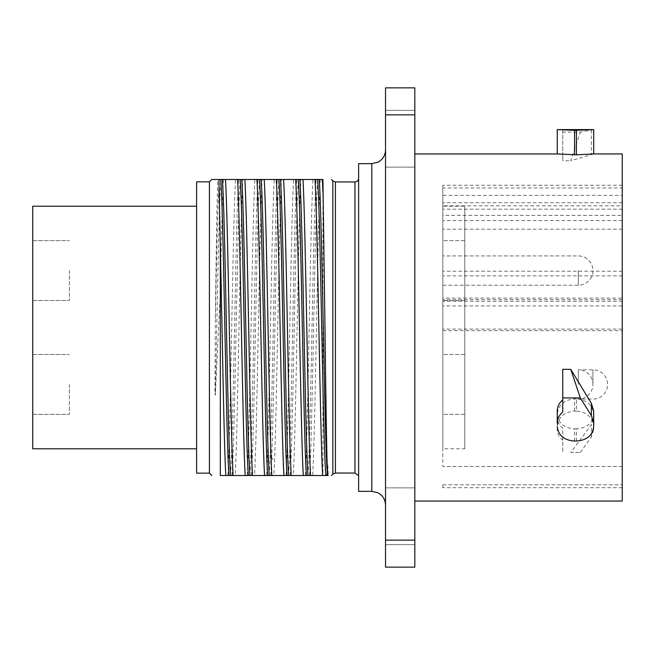 <?xml version="1.0" encoding="UTF-8"?>
<svg xmlns="http://www.w3.org/2000/svg" width="655" height="655" viewBox="0 0 655 655"><rect width="100%" height="100%" fill="white"/><g stroke="black" fill="none" stroke-linecap="round" stroke-linejoin="round"><path stroke-width="0.49" stroke-dasharray="3.27 2.46" d="M442.837 330.677L622.25 330.677L622.25 466.507L442.837 466.507L442.837 305.934L622.25 305.934L622.25 484.815L622.25 466.507L442.837 466.507L442.837 329.105L622.25 329.105L622.25 185.25L622.25 305.934M442.837 484.815L622.25 484.815L622.25 487.688L622.25 484.815L442.837 484.815L442.837 487.688L442.837 484.815M622.25 153.941L622.25 501.059M622.25 330.677L622.25 329.105M414.828 327.5L414.828 501.059L414.828 327.5M593.692 153.941L570.767 160.712L580.305 132.114L562.751 132.114L562.751 160.712L570.767 160.712M557.258 153.982L562.751 154.711L562.751 160.712M580.305 452.458L591.375 436.926L593.692 429.606L593.692 426.454C592.66 417.227 586.896 412.11 576.392 411.086L576.392 398.862C586.896 399.894 592.66 405.036 593.692 414.279L593.692 417.431L591.375 424.718L570.767 452.458L580.305 452.458L570.767 452.458M576.392 398.862L574.558 398.862C564.053 399.894 558.289 405.036 557.258 414.279L557.258 417.431C557.34 421.656 559.165 425.185 562.751 428.018L562.751 452.458L562.751 428.018M576.392 441.052L576.392 428.828C586.896 428.083 592.669 423.228 593.692 414.279L593.692 411.086M576.392 428.828L574.558 428.828C564.053 428.083 558.281 423.228 557.258 414.279L557.258 429.606C557.34 433.847 559.165 437.393 562.751 440.234M562.751 411.995L562.751 369.33M414.828 87.852L414.828 567.148L385.533 567.148L385.533 87.852L414.828 87.852M414.828 516.246L414.828 544.624L414.828 516.246M414.828 138.754L414.828 110.376L414.828 138.754M385.533 327.5L385.533 149.921L385.533 327.5M385.533 516.246L385.533 544.624L385.533 516.246M385.533 138.754L385.533 110.376L385.533 138.754M414.828 540.138L385.533 540.138M414.828 114.862L385.533 114.862M358.621 491.348L358.621 163.652M305.353 475.514C307.899 436.558 310.445 218.442 312.992 179.486L322.923 179.486L322.923 475.514L220.309 475.514L220.309 292.646C221.349 237.397 222.397 199.677 223.437 179.486L217.771 179.486C216.969 196.95 216.166 255.483 215.364 318.232L214.963 389.782C214.979 397.29 215.38 395.276 215.364 393.86C217.223 310.404 219.081 196.623 220.94 179.486M227.874 475.514C230.421 436.558 232.967 218.442 235.513 179.486L223.437 179.486M235.513 179.486L242.809 179.486C240.262 218.442 237.716 436.558 235.17 475.514M247.246 475.514C249.792 436.558 252.339 218.442 254.885 179.486L242.809 179.486M254.885 179.486L262.18 179.486C259.634 218.442 257.079 436.558 254.533 475.514M266.61 475.514L267.248 461.857C269.582 401.916 271.915 214.832 274.257 179.486L262.18 179.486M274.257 179.486L281.544 179.486C279.21 214.832 276.877 401.916 274.543 461.857L273.905 475.514M285.981 475.514C288.527 436.558 291.074 218.442 293.62 179.486L281.544 179.486M293.62 179.486L300.915 179.486C298.369 218.442 295.823 436.558 293.276 475.514M312.992 179.486L300.915 179.486M209.42 181.861L209.42 473.139M328.27 475.514L326.599 475.514L327.868 465.508L328.27 475.514M320.287 179.486C317.74 218.442 315.194 436.558 312.64 475.514M327.222 475.514L327.868 465.508M270.703 475.514L271.694 457.616C274.142 396.144 276.59 200.905 279.046 179.486M269.115 475.514L270.106 457.616C272.554 396.144 275.01 200.905 277.458 179.486M220.309 292.646L215.364 393.86M215.364 318.232C216.699 252.363 218.025 192.685 219.351 179.486M196.598 473.139L196.598 181.861M196.598 448.79L196.598 206.21L196.598 448.79M32.75 448.79L32.75 206.21M32.75 384.436L32.75 414.369L32.75 384.436M32.75 270.564L32.75 300.498L32.75 270.564M69.364 384.436L69.364 414.369L69.364 384.436M69.364 270.564L69.364 300.498L69.364 270.564M576.392 411.086L574.558 411.086C564.053 412.11 558.289 417.227 557.258 426.454M593.692 429.606L593.692 417.431M593.692 426.454L593.692 414.279L593.692 426.454M557.258 429.606L557.258 417.431M593.692 129.6L580.305 132.114M557.258 129.633L562.751 130.271L562.751 132.114M562.751 130.271L562.751 154.711M593.692 129.633L593.692 153.982M442.837 329.105L442.837 298.099L622.25 298.099M622.25 299.671L442.837 299.671L442.837 205.826L622.25 205.826M442.837 298.099L442.837 299.671M622.25 220.604L442.837 220.604M442.837 205.826L442.837 187.977L622.25 187.977M622.25 202.747L442.837 202.747L442.837 185.25L442.837 209.182L442.837 195.362L622.25 195.362M442.837 187.977L442.837 202.747M622.25 209.182L442.837 209.182M442.837 195.362L442.837 215.372L622.25 215.372M622.25 229.185L442.837 229.185L442.837 275.87L442.837 271.203L622.25 271.203M442.837 215.372L442.837 229.185M622.25 275.87L442.837 275.87M442.837 271.203L442.837 301.267L622.25 301.267M442.837 301.267L442.837 305.934M442.837 448.79L442.837 206.21L442.837 448.79L464.804 448.79L464.804 206.21L442.837 206.21M464.804 448.79L464.804 206.21M464.804 384.436L464.804 414.369L464.804 384.436M464.804 270.564L464.804 300.498L464.804 270.564M442.837 384.436L442.837 414.369L442.837 384.436M442.837 270.564L442.837 300.498L442.837 270.564M371.803 163.652L371.803 491.348M354.961 181.959L354.961 473.041M335.425 181.959L335.425 473.041M332.838 180.886L332.838 474.114M309.438 475.514C312.222 450.624 314.998 204.376 317.781 179.486M307.85 475.514C310.634 450.624 313.418 204.376 316.193 179.486M290.067 475.514C292.851 450.624 295.634 204.376 298.41 179.486M288.487 475.514C291.262 450.624 294.046 204.376 296.83 179.486M267.248 461.857L270.106 457.616L271.694 457.616L274.543 461.857M251.332 475.514C254.115 450.624 256.891 204.376 259.675 179.486M249.743 475.514C252.527 450.624 255.311 204.376 258.086 179.486M231.96 475.514C234.744 450.624 237.528 204.376 240.303 179.486M230.372 475.514C233.155 450.624 235.939 204.376 238.723 179.486M591.375 436.926L591.375 424.718M574.558 411.086L574.558 398.862M574.558 441.052L574.558 428.828M591.375 129.977L591.375 154.383M578.316 384.436L578.316 369.788L578.316 384.436M578.316 270.564L578.316 285.212L578.316 270.564M592.955 384.436L592.955 369.788L592.955 384.436A14.647 14.647 0 0 0 578.316 369.788L592.955 369.788A14.647 14.647 0 0 1 607.603 384.436A14.647 14.647 0 0 1 592.955 399.083L578.316 399.083A14.647 14.647 0 0 0 592.955 384.436M32.75 414.369L69.364 414.369L32.75 414.369M32.75 354.502L69.364 354.502L32.75 354.502M32.75 300.498L69.364 300.498L32.75 300.498M32.75 240.631L69.364 240.631L32.75 240.631M385.533 544.624L414.828 544.624L385.533 544.624M385.533 487.877L414.828 487.877L385.533 487.877M385.533 167.123L414.828 167.123L385.533 167.123M385.533 110.376L414.828 110.376L385.533 110.376M622.25 185.25L442.837 185.25M622.25 487.688L442.837 487.688M464.804 414.369L442.837 414.369L464.804 414.369M464.804 354.502L442.837 354.502L464.804 354.502M464.804 300.498L442.837 300.498L464.804 300.498M464.804 240.631L442.837 240.631L464.804 240.631M442.837 285.212L578.316 285.212A14.647 14.647 0 0 0 592.955 270.564A14.647 14.647 0 0 0 578.316 255.917L442.837 255.917L578.316 255.917A14.647 14.647 0 0 1 592.955 270.564A14.647 14.647 0 0 1 578.316 285.212L442.837 285.212"/><path stroke-width="0.98" d="M414.828 501.059L622.25 501.059L622.25 153.941L593.692 153.941L576.392 154.809L557.258 153.941L414.828 153.941M580.305 397.929L591.375 415.598L593.692 423.261L593.692 411.086L591.375 403.398L570.767 369.33L580.305 397.929L562.751 397.929L562.751 411.995C559.165 415.147 557.34 418.905 557.258 423.261L557.258 411.086L557.258 423.261M562.751 399.771C559.165 402.948 557.34 406.722 557.258 411.086M562.751 397.929L562.751 369.33L570.767 369.33M414.828 567.148L414.828 87.852L385.533 87.852L385.533 567.148L414.828 567.148M414.828 114.862L385.533 114.862M414.828 540.138L385.533 540.138M371.803 491.348L371.803 163.652L358.621 163.652L358.621 491.348L371.803 491.348L377.845 492.748C382.749 495.401 385.312 499.511 385.533 505.079M315.03 179.486C317.585 218.442 320.131 436.558 322.678 475.514L327.598 475.514C326.722 462.176 325.846 397.462 324.97 327.5L322.923 179.486C334.287 179.486 334.287 179.486 322.923 179.486C334.287 179.486 334.287 179.486 322.923 179.486L295.667 179.486C298.213 218.442 300.76 436.558 303.306 475.514L291.229 475.514C288.683 436.558 286.137 218.442 283.59 179.486L295.667 179.486M283.59 179.486L211.794 179.486L209.42 181.861L196.598 181.861L196.598 473.139L209.42 473.139L211.794 475.514M209.42 473.139L209.42 181.861M220.309 245.527C222.151 326.043 223.994 447.25 225.828 475.514L220.309 475.514C208.945 475.514 208.945 475.514 220.309 475.514C208.945 475.514 208.945 475.514 220.309 475.514L220.309 245.527L218.909 179.486M225.828 475.514L233.123 475.514C230.576 436.558 228.03 218.442 225.484 179.486M237.56 179.486C240.107 218.442 242.653 436.558 245.199 475.514L233.123 475.514M245.199 475.514L252.494 475.514C249.948 436.558 247.402 218.442 244.847 179.486M256.924 179.486C259.47 218.442 262.025 436.558 264.571 475.514L252.494 475.514M264.571 475.514L271.858 475.514C269.311 436.558 266.765 218.442 264.219 179.486M276.295 179.486C278.842 218.442 281.388 436.558 283.934 475.514L271.858 475.514M283.934 475.514L291.229 475.514M303.306 475.514L310.601 475.514C308.055 436.558 305.508 218.442 302.962 179.486M322.678 475.514L310.601 475.514M328.27 475.514L327.598 475.514L328.27 475.514M322.923 475.514L326.599 475.514M322.923 192.013L322.325 179.486M196.598 206.21L32.75 206.21L32.75 448.79L196.598 448.79M593.692 423.261L593.692 426.454C592.66 435.428 586.896 440.291 576.392 441.052L574.558 441.052C564.053 440.291 558.289 435.428 557.258 426.454M574.558 130.353L593.692 129.6L557.258 129.6L557.258 153.941L557.258 129.6L574.558 130.353L574.558 154.809M593.692 129.6L593.692 153.941M358.424 475.514L354.961 473.041L354.961 181.959C357.163 181.762 358.383 180.543 358.621 178.291M354.961 473.041L335.425 473.041L335.425 181.959L332.838 180.886L331.438 179.486M335.425 473.041L332.838 474.114L332.838 180.886M220.694 179.486C223.47 204.376 226.253 450.624 229.037 475.514M319.124 179.486C321.908 204.376 324.683 450.624 327.467 475.514M317.536 179.486C320.32 204.376 323.103 450.624 325.879 475.514M299.753 179.486C302.536 204.376 305.32 450.624 308.096 475.514M298.164 179.486C300.948 204.376 303.732 450.624 306.515 475.514M280.381 179.486C283.165 204.376 285.948 450.624 288.732 475.514M278.801 179.486C281.576 204.376 284.36 450.624 287.144 475.514M261.017 179.486C263.793 204.376 266.577 450.624 269.361 475.514M259.429 179.486C262.213 204.376 264.988 450.624 267.772 475.514M241.646 179.486C244.43 204.376 247.205 450.624 249.989 475.514M240.057 179.486C242.841 204.376 245.625 450.624 248.401 475.514M222.274 179.486C225.058 204.376 227.842 450.624 230.617 475.514M591.375 415.598L591.375 403.398M576.392 130.353L576.392 154.809M371.803 163.652L377.845 162.252C382.749 159.599 385.312 155.489 385.533 149.921M354.961 181.959L335.425 181.959M332.838 474.114L331.438 475.514"/></g></svg>
